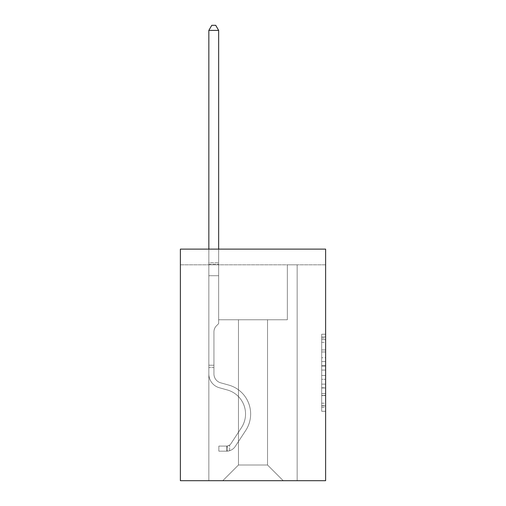 <?xml version="1.0" encoding="UTF-8"?>
<svg xmlns="http://www.w3.org/2000/svg" width="506" height="506" viewBox="0 0 506 506"><rect width="100%" height="100%" fill="white"/><g stroke="black" fill="none" stroke-linecap="round" stroke-linejoin="round"><path stroke-width="0.38" stroke-dasharray="2.53 1.9" d="M321.69 357.729L321.69 370.063L325.617 370.063L325.617 407.431L325.617 338.084L325.617 370.063L321.69 370.063L321.69 336.926L321.69 411.283L321.69 334.232L321.69 405.894L325.617 405.894L321.69 405.894L325.617 405.894L321.69 405.894L321.69 393.56L321.69 411.283L325.617 411.283L325.617 334.232L325.617 405.698L325.617 375.452L321.69 375.452L325.617 375.452L325.617 393.56L325.617 339.621L321.69 339.621L325.617 339.621L325.617 411.283L325.617 338.084L325.617 411.283L321.69 411.283L321.69 334.232L325.617 334.232L325.617 338.084L325.617 334.232L325.617 338.084L325.617 334.232L325.617 336.926L325.617 334.232L321.69 334.232L321.69 339.621L325.617 339.621L321.69 339.621L321.69 357.729L325.617 357.729M325.617 365.44L325.617 361.581L325.617 365.44L321.69 365.44L321.69 349.931L321.69 395.584L321.69 384.124L325.617 384.124L321.69 384.124L321.69 411.283L325.617 411.283L321.69 411.283L325.617 411.283L321.69 411.283L321.69 334.232L325.617 334.232L321.69 334.232L325.617 334.232L321.69 334.232L321.69 365.44L325.617 365.44M325.617 264.815L325.617 480.7L180.383 480.7L180.383 249.116L325.617 249.116L180.383 249.116L180.383 264.815L325.617 264.815L325.617 249.116L180.383 249.116L180.383 264.815L325.617 264.815M283.221 480.7L297.161 480.7L297.161 264.815L287.345 264.815L287.345 319.767L267.522 319.767L267.522 465.001L283.221 480.7L297.161 480.7L297.161 264.815L287.345 264.815L287.345 319.767L267.522 319.767L267.522 465.001L238.478 465.001L238.478 319.767L238.478 465.001L238.478 319.767L238.478 465.001L238.478 319.767L267.522 319.767L267.522 465.001L283.221 480.7L297.161 480.7L297.161 264.815L287.345 264.815L287.345 319.767L267.522 319.767L267.522 465.001L283.221 480.7L297.161 480.7L297.161 264.815L287.345 264.815L287.345 319.767L267.522 319.767L267.522 465.001L283.221 480.7L297.161 480.7L297.161 264.815L287.345 264.815L287.345 319.767L267.522 319.767L267.522 465.001L283.221 480.7L297.161 480.7L297.161 264.815L287.345 264.815L287.345 319.767L267.522 319.767L267.522 465.001L283.221 480.7L297.161 480.7L297.161 264.815L287.345 264.815L287.345 319.767L267.522 319.767L267.522 465.001L283.221 480.7L297.161 480.7L297.161 264.815L287.345 264.815L287.345 319.767L267.522 319.767L267.522 465.001L283.221 480.7L297.161 480.7L297.161 264.815L287.345 264.815L287.345 319.767L267.522 319.767L267.522 465.001L283.221 480.7L297.161 480.7L297.161 264.815L287.345 264.815L287.345 319.767L267.522 319.767L267.522 465.001L283.221 480.7L297.161 480.7L297.161 264.815L287.345 264.815L287.345 319.767L267.522 319.767L267.522 465.001L283.221 480.7L297.161 480.7L297.161 264.815L287.345 264.815L287.345 319.767L267.522 319.767L267.522 465.001L283.221 480.7L297.161 480.7L297.161 264.815L287.345 264.815L287.345 319.767L267.522 319.767L267.522 465.001L283.221 480.7L297.161 480.7L297.161 264.815L287.345 264.815L287.345 319.767L267.522 319.767L267.522 465.001L283.221 480.7L297.161 480.7L297.161 264.815L287.345 264.815L287.345 319.767L267.522 319.767L267.522 465.001L283.221 480.7L297.161 480.7L297.161 264.815L287.345 264.815L287.345 319.767L267.522 319.767L267.522 465.001L283.221 480.7L297.161 480.7L297.161 264.815L287.345 264.815L287.345 319.767L267.522 319.767L267.522 465.001L283.221 480.7L297.161 480.7L297.161 264.815L287.345 264.815L287.345 319.767L267.522 319.767L267.522 465.001L283.221 480.7L297.161 480.7L297.161 264.815L287.345 264.815L287.345 319.767L267.522 319.767L267.522 465.001L283.221 480.7L297.161 480.7L297.161 264.815L287.345 264.815L287.345 319.767L267.522 319.767L267.522 465.001L283.221 480.7L297.161 480.7L297.161 264.815L287.345 264.815L287.345 319.767L267.522 319.767L267.522 465.001L283.221 480.7L297.161 480.7L297.161 264.815L287.345 264.815L287.345 319.767L267.522 319.767L267.522 465.001L283.221 480.7L297.161 480.7L297.161 264.815L287.345 264.815L287.345 319.767L267.522 319.767L267.522 465.001L283.221 480.7L297.161 480.7L297.161 264.815L287.345 264.815L287.345 319.767L267.522 319.767L267.522 465.001L283.221 480.7L297.161 480.7L297.161 264.815L287.345 264.815L287.345 319.767L267.522 319.767L267.522 465.001L283.221 480.7L297.161 480.7L297.161 264.815L287.345 264.815L287.345 319.767L267.522 319.767L267.522 465.001L283.221 480.7L297.161 480.7L297.161 264.815L287.345 264.815L287.345 319.767L267.522 319.767L267.522 465.001L283.221 480.7L297.161 480.7L297.161 264.815L287.345 264.815L287.345 319.767L267.522 319.767L267.522 465.001L283.221 480.7L297.161 480.7L297.161 264.815L287.345 264.815L287.345 319.767L267.522 319.767L267.522 465.001L283.221 480.7L297.161 480.7L297.161 264.815L287.345 264.815L287.345 319.767L267.522 319.767L267.522 465.001L283.221 480.7L297.161 480.7L297.161 264.815L287.345 264.815L287.345 319.767L267.522 319.767L267.522 465.001L283.221 480.7L297.161 480.7L297.161 264.815L287.345 264.815L287.345 319.767L267.522 319.767L267.522 465.001L283.221 480.7L297.161 480.7L297.161 264.815L287.345 264.815L287.345 319.767L267.522 319.767L267.522 465.001L283.221 480.7L297.161 480.7L297.161 264.815L287.345 264.815L287.345 319.767L267.522 319.767L267.522 465.001L283.221 480.7L297.161 480.7L297.161 264.815L287.345 264.815L287.345 319.767L267.522 319.767L267.522 465.001L283.221 480.7L297.161 480.7L297.161 264.815L287.345 264.815L287.345 319.767L267.522 319.767L267.522 465.001L283.221 480.7L297.161 480.7L297.161 264.815L287.345 264.815L287.345 319.767L267.522 319.767L267.522 465.001L283.221 480.7L297.161 480.7L297.161 264.815L287.345 264.815L287.345 319.767L267.522 319.767L267.522 465.001L283.221 480.7L297.161 480.7L297.161 264.815L287.345 264.815L287.345 319.767L267.522 319.767L267.522 465.001L283.221 480.7L222.779 480.7L297.161 480.7L297.161 264.815L287.345 264.815L287.345 319.767L267.522 319.767L267.522 465.001L283.221 480.7L267.522 465.001L267.522 319.767L218.655 319.767L218.655 264.815L208.839 264.815L208.839 480.7L222.779 480.7L238.478 465.001L238.478 319.767L218.655 319.767L218.655 264.815L208.839 264.815L208.839 480.7L222.779 480.7L238.478 465.001L238.478 319.767L218.655 319.767L218.655 264.815L208.839 264.815L208.839 480.7L222.779 480.7L238.478 465.001L238.478 319.767L218.655 319.767L218.655 264.815L208.839 264.815L208.839 480.7L222.779 480.7L238.478 465.001L238.478 319.767L218.655 319.767L218.655 264.815L208.839 264.815L208.839 480.7L222.779 480.7L238.478 465.001L238.478 319.767L218.655 319.767L218.655 264.815L208.839 264.815L208.839 480.7L222.779 480.7L238.478 465.001L238.478 319.767L218.655 319.767L218.655 264.815L208.839 264.815L208.839 480.7L222.779 480.7L238.478 465.001L238.478 319.767L218.655 319.767L218.655 264.815L208.839 264.815L208.839 480.7L222.779 480.7L238.478 465.001L238.478 319.767L218.655 319.767L218.655 264.815L208.839 264.815L208.839 480.7L222.779 480.7L238.478 465.001L238.478 319.767L218.655 319.767L218.655 264.815L208.839 264.815L208.839 480.7L222.779 480.7L238.478 465.001L238.478 319.767L218.655 319.767L218.655 264.815L208.839 264.815L208.839 480.7L222.779 480.7L238.478 465.001L238.478 319.767L218.655 319.767L218.655 264.815L208.839 264.815L208.839 480.7L222.779 480.7L238.478 465.001L238.478 319.767L218.655 319.767L218.655 264.815L208.839 264.815L208.839 480.7L222.779 480.7L238.478 465.001L238.478 319.767L218.655 319.767L218.655 264.815L208.839 264.815L208.839 480.7L222.779 480.7L238.478 465.001L238.478 319.767L218.655 319.767L218.655 264.815L208.839 264.815L208.839 480.7L222.779 480.7L238.478 465.001L238.478 319.767L218.655 319.767L218.655 264.815L208.839 264.815L208.839 480.7L222.779 480.7L238.478 465.001L238.478 319.767L218.655 319.767L218.655 264.815L208.839 264.815L208.839 480.7L222.779 480.7L238.478 465.001L238.478 319.767L218.655 319.767L218.655 264.815L208.839 264.815L208.839 480.7L222.779 480.7L238.478 465.001L238.478 319.767L218.655 319.767L218.655 264.815L208.839 264.815L208.839 480.7L222.779 480.7L238.478 465.001L238.478 319.767L218.655 319.767L218.655 264.815L208.839 264.815L208.839 480.7L222.779 480.7L238.478 465.001L238.478 319.767L218.655 319.767L218.655 264.815L208.839 264.815L208.839 480.7L222.779 480.7L238.478 465.001L238.478 319.767L218.655 319.767L218.655 264.815L208.839 264.815L208.839 480.7L222.779 480.7L238.478 465.001L238.478 319.767L218.655 319.767L218.655 264.815L208.839 264.815L208.839 480.7L222.779 480.7L238.478 465.001L238.478 319.767L218.655 319.767L218.655 264.815L208.839 264.815L208.839 480.7L222.779 480.7L238.478 465.001L238.478 319.767L218.655 319.767L218.655 264.815L208.839 264.815L208.839 480.7L222.779 480.7L238.478 465.001L238.478 319.767L218.655 319.767L218.655 264.815L208.839 264.815L208.839 480.7L222.779 480.7L238.478 465.001L238.478 319.767L218.655 319.767L218.655 264.815L208.839 264.815L208.839 480.7L222.779 480.7L238.478 465.001L238.478 319.767L218.655 319.767L218.655 264.815L208.839 264.815L208.839 480.7L222.779 480.7L238.478 465.001L238.478 319.767L218.655 319.767L218.655 264.815L208.839 264.815L208.839 480.7L222.779 480.7L238.478 465.001L238.478 319.767L218.655 319.767L218.655 264.815L208.839 264.815L208.839 480.7L222.779 480.7L238.478 465.001L238.478 319.767L218.655 319.767L218.655 264.815L208.839 264.815L208.839 480.7L222.779 480.7L238.478 465.001L238.478 319.767L218.655 319.767L218.655 264.815L208.839 264.815L208.839 480.7L222.779 480.7L238.478 465.001L238.478 319.767L218.655 319.767L218.655 264.815L208.839 264.815L208.839 480.7L222.779 480.7L238.478 465.001L238.478 319.767L218.655 319.767L218.655 264.815L208.839 264.815L208.839 480.7L222.779 480.7L238.478 465.001L238.478 319.767L218.655 319.767L218.655 264.815L208.839 264.815L208.839 480.7L222.779 480.7L238.478 465.001L238.478 319.767L218.655 319.767L218.655 264.815L208.839 264.815L208.839 480.7L222.779 480.7L238.478 465.001L238.478 319.767L218.655 319.767L218.655 264.815L208.839 264.815L208.839 480.7L222.779 480.7L238.478 465.001L267.522 465.001L283.221 480.7M208.839 480.7L222.779 480.7L238.478 465.001L238.478 319.767L218.655 319.767L218.655 264.815L208.839 264.815L208.839 480.7L222.779 480.7L238.478 465.001L222.779 480.7L238.478 465.001L222.779 480.7L208.839 480.7L208.839 264.815L208.839 480.7M218.655 264.815L208.839 264.815L218.655 264.815L218.655 319.767L218.655 264.815M238.478 319.767L218.655 319.767L238.478 319.767M321.69 370.063L325.617 370.063L321.69 370.063M321.69 336.926L321.69 334.232L321.69 336.926L325.617 336.926L321.69 336.926M321.69 395.395L321.69 379.31L321.69 395.395L325.617 395.395L321.69 395.395M321.69 379.31L321.69 375.452L325.617 375.452L321.69 375.452L321.69 379.31L325.617 379.31L321.69 379.31M321.69 349.931L321.69 339.621L321.69 349.931L325.617 349.931L321.69 349.931M321.69 334.232L325.617 334.232L321.69 334.232L321.69 338.084L321.69 334.232L325.617 334.232M321.69 411.283L325.617 411.283L321.69 411.283L321.69 407.431L321.69 411.283M208.839 367.577L208.839 30.404L208.839 275.726L208.839 30.404L218.655 30.404L218.655 262.772L218.655 30.404L208.839 30.404L211.786 25.3L215.708 25.3L211.786 25.3L208.839 30.404L208.839 275.726L208.839 30.404L218.655 30.404L215.708 25.3L218.655 30.404L218.655 275.726L208.839 275.726L208.839 30.404L211.786 25.3L215.708 25.3L211.786 25.3L208.839 30.404L208.839 275.726L208.839 30.404L218.655 30.404L208.839 30.404L211.786 25.3L215.708 25.3L218.655 30.404L215.708 25.3L211.786 25.3L208.839 30.404L208.839 275.726L208.839 30.404L218.655 30.404L218.655 262.772L218.655 30.404L208.839 30.404L211.786 25.3L215.708 25.3L218.655 30.404L215.708 25.3L211.786 25.3L208.839 30.404L208.839 275.726L208.839 30.404L218.655 30.404L218.655 264.24L218.655 30.404L208.839 30.404L211.786 25.3L215.708 25.3L218.655 30.404L215.708 25.3L211.786 25.3L208.839 30.404L208.839 275.726L208.839 30.404L218.655 30.404L218.655 323.612L216.441 325.826A8.526 8.526 0 0 0 213.943 331.86A8.526 8.526 0 0 1 216.441 325.826L218.655 323.612L218.655 275.726L208.839 275.726L208.839 30.404L211.786 25.3L215.708 25.3L218.655 30.404L208.839 30.404L208.839 275.726L208.839 30.404L218.655 30.404L215.708 25.3L211.786 25.3L208.839 30.404L211.786 25.3L215.708 25.3L218.655 30.404L218.655 262.772L218.655 30.404L208.839 30.404L208.839 373.94A14.326 14.326 0 0 0 219.319 387.741A14.326 14.326 0 0 1 208.839 373.94L208.839 275.726L218.655 275.726L218.655 262.772L218.655 323.612L216.441 325.826A8.526 8.526 0 0 0 213.943 331.86A8.526 8.526 0 0 1 216.441 325.826L218.655 323.612L218.655 275.726L208.839 275.726L208.839 373.94A14.326 14.326 0 0 0 219.319 387.741A14.326 14.326 0 0 1 208.839 373.94L208.839 275.726L218.655 275.726L218.655 30.404L215.708 25.3L211.786 25.3L208.839 30.404L218.655 30.404L218.655 323.612L216.441 325.826A8.526 8.526 0 0 0 213.943 331.86A8.526 8.526 0 0 1 216.441 325.826L218.655 323.612L218.655 275.726L208.839 275.726L208.839 373.94A14.326 14.326 0 0 0 219.319 387.741A14.326 14.326 0 0 1 208.839 373.94L208.839 275.726L218.655 275.726L218.655 30.404L208.839 30.404L211.786 25.3L215.708 25.3L218.655 30.404L215.708 25.3L211.786 25.3L208.839 30.404L208.839 262.772L208.839 30.404L218.655 30.404L218.655 323.612L216.441 325.826A8.526 8.526 0 0 0 213.943 331.86A8.526 8.526 0 0 1 216.441 325.826L218.655 323.612L218.655 275.726L208.839 275.726L208.839 373.94A14.326 14.326 0 0 0 219.319 387.741L227.308 389.968L219.319 387.741A14.326 14.326 0 0 1 208.839 373.94L208.839 275.726L218.655 275.726L218.655 30.404L208.839 30.404L211.786 25.3L215.708 25.3L218.655 30.404L215.708 25.3L211.786 25.3L208.839 30.404L208.839 264.24L208.839 30.404L218.655 30.404L218.655 323.612L216.441 325.826A8.526 8.526 0 0 0 213.943 331.86A8.526 8.526 0 0 1 216.441 325.826L218.655 323.612L218.655 275.726L208.839 275.726L208.839 373.94A14.326 14.326 0 0 0 219.319 387.741A14.326 14.326 0 0 1 208.839 373.94L208.839 275.726L218.655 275.726L218.655 30.404L208.839 30.404L211.786 25.3L215.708 25.3L218.655 30.404L215.708 25.3L211.786 25.3L208.839 30.404L208.839 275.726L218.655 275.726L218.655 323.612L216.441 325.826A8.526 8.526 0 0 0 213.943 331.86A8.526 8.526 0 0 1 216.441 325.826L218.655 323.612L218.655 264.24L218.655 275.726L208.839 275.726L208.839 373.94A14.326 14.326 0 0 0 219.319 387.741A14.326 14.326 0 0 1 208.839 373.94L208.839 275.726L218.655 275.726L218.655 323.612L216.441 325.826A8.526 8.526 0 0 0 213.943 331.86A8.526 8.526 0 0 1 216.441 325.826L218.655 323.612L218.655 262.772L218.655 275.726L208.839 275.726L208.839 373.94A14.326 14.326 0 0 0 219.319 387.741L227.308 389.968L219.319 387.741A14.326 14.326 0 0 1 208.839 373.94L208.839 275.726L218.655 275.726L218.655 323.612L216.441 325.826A8.526 8.526 0 0 0 213.943 331.86A8.526 8.526 0 0 1 216.441 325.826L218.655 323.612L218.655 30.404L218.655 275.726L208.839 275.726L208.839 373.94A14.326 14.326 0 0 0 219.319 387.741A14.326 14.326 0 0 1 208.839 373.94L208.839 275.726L218.655 275.726L218.655 323.612L216.441 325.826A8.526 8.526 0 0 0 213.943 331.86A8.526 8.526 0 0 1 216.441 325.826L218.655 323.612L218.655 30.404L208.839 30.404L218.655 30.404L215.708 25.3L218.655 30.404L218.655 275.726L208.839 275.726L208.839 373.94A14.326 14.326 0 0 0 219.319 387.741A14.326 14.326 0 0 1 208.839 373.94L208.839 275.726L218.655 275.726L218.655 323.612L216.441 325.826A8.526 8.526 0 0 0 213.943 331.86A8.526 8.526 0 0 1 216.441 325.826L218.655 323.612L218.655 30.404L208.839 30.404L211.786 25.3L215.708 25.3L211.786 25.3L208.839 30.404L208.839 262.772L208.839 30.404L218.655 30.404L215.708 25.3L218.655 30.404L218.655 275.726L208.839 275.726L208.839 373.94A14.326 14.326 0 0 0 219.319 387.741L227.308 389.968A24.927 24.927 0 0 1 241.457 427.652A24.927 24.927 0 0 0 227.308 389.968L219.319 387.741A14.326 14.326 0 0 1 208.839 373.94L208.839 275.726L218.655 275.726L218.655 323.612L216.441 325.826A8.526 8.526 0 0 0 213.943 331.86A8.526 8.526 0 0 1 216.441 325.826L218.655 323.612L218.655 30.404L208.839 30.404L211.786 25.3L215.708 25.3L211.786 25.3L208.839 30.404L208.839 264.24L208.839 30.404L218.655 30.404L215.708 25.3L218.655 30.404L218.655 275.726L208.839 275.726L208.839 373.94A14.326 14.326 0 0 0 219.319 387.741A14.326 14.326 0 0 1 208.839 373.94L208.839 275.726L218.655 275.726L218.655 323.612L216.441 325.826A8.526 8.526 0 0 0 213.943 331.86A8.526 8.526 0 0 1 216.441 325.826L218.655 323.612L218.655 30.404L208.839 30.404L211.786 25.3L215.708 25.3L211.786 25.3L208.839 30.404L208.839 373.94A14.326 14.326 0 0 0 219.319 387.741A14.326 14.326 0 0 1 208.839 373.94L208.839 275.726L218.655 275.726L218.655 323.612L216.441 325.826A8.526 8.526 0 0 0 213.943 331.86A8.526 8.526 0 0 1 216.441 325.826L218.655 323.612L218.655 275.726L208.839 275.726L208.839 373.94A14.326 14.326 0 0 0 219.319 387.741L227.308 389.968L219.319 387.741A14.326 14.326 0 0 1 208.839 373.94L208.839 275.726L218.655 275.726L218.655 264.24L218.655 323.612L216.441 325.826A8.526 8.526 0 0 0 213.943 331.86A8.526 8.526 0 0 1 216.441 325.826L218.655 323.612L218.655 275.726L208.839 275.726L208.839 373.94A14.326 14.326 0 0 0 219.319 387.741A14.326 14.326 0 0 1 208.839 373.94L208.839 275.726L218.655 275.726L218.655 262.772L218.655 323.612L216.441 325.826A8.526 8.526 0 0 0 213.943 331.86A8.526 8.526 0 0 1 216.441 325.826L218.655 323.612L218.655 275.726L208.839 275.726L208.839 373.94A14.326 14.326 0 0 0 219.319 387.741A14.326 14.326 0 0 1 208.839 373.94L208.839 275.726L218.655 275.726L218.655 30.404L215.708 25.3L218.655 30.404L218.655 323.612L216.441 325.826A8.526 8.526 0 0 0 213.943 331.86A8.526 8.526 0 0 1 216.441 325.826L218.655 323.612L218.655 275.726L208.839 275.726L208.839 373.94L208.839 367.577L213.943 367.577L213.943 365.218L208.839 365.218L213.943 365.218L213.943 373.94L213.943 331.86L213.943 373.94A9.222 9.222 0 0 0 220.692 382.827A9.222 9.222 0 0 1 213.943 373.94L213.943 331.86L213.943 373.94L213.943 365.218L208.839 365.218L213.943 365.218L213.943 373.94A9.222 9.222 0 0 0 220.692 382.827A9.222 9.222 0 0 1 213.943 373.94L213.943 331.86L213.943 373.94A9.222 9.222 0 0 0 220.692 382.827A9.222 9.222 0 0 1 213.943 373.94L213.943 331.86L213.943 373.94L213.943 365.218L208.839 365.218L213.943 365.218L213.943 373.94A9.222 9.222 0 0 0 220.692 382.827L228.68 385.053L220.692 382.827A9.222 9.222 0 0 1 213.943 373.94L213.943 331.86L213.943 373.94A9.222 9.222 0 0 0 220.692 382.827A9.222 9.222 0 0 1 213.943 373.94L213.943 331.86L213.943 373.94L213.943 365.218L208.839 365.218L213.943 365.218L213.943 373.94A9.222 9.222 0 0 0 220.692 382.827A9.222 9.222 0 0 1 213.943 373.94L213.943 331.86L213.943 373.94A9.222 9.222 0 0 0 220.692 382.827L228.68 385.053L220.692 382.827A9.222 9.222 0 0 1 213.943 373.94L213.943 331.86L213.943 373.94L213.943 365.218L208.839 365.218L213.943 365.218L213.943 373.94A9.222 9.222 0 0 0 220.692 382.827A9.222 9.222 0 0 1 213.943 373.94L213.943 331.86L213.943 373.94A9.222 9.222 0 0 0 220.692 382.827A9.222 9.222 0 0 1 213.943 373.94L213.943 331.86L213.943 373.94L213.943 365.218L208.839 365.218L213.943 365.218L213.943 373.94A9.222 9.222 0 0 0 220.692 382.827L228.68 385.053L220.692 382.827A9.222 9.222 0 0 1 213.943 373.94L213.943 331.86L213.943 373.94A9.222 9.222 0 0 0 220.692 382.827A9.222 9.222 0 0 1 213.943 373.94L213.943 331.86L213.943 373.94L213.943 365.218L208.839 365.218L213.943 365.218L213.943 373.94A9.222 9.222 0 0 0 220.692 382.827A9.222 9.222 0 0 1 213.943 373.94L213.943 331.86L213.943 373.94A9.222 9.222 0 0 0 220.692 382.827L228.68 385.053A30.025 30.025 0 0 1 245.726 430.448A30.025 30.025 0 0 0 228.68 385.053L220.692 382.827A9.222 9.222 0 0 1 213.943 373.94L213.943 331.86L213.943 373.94L213.943 365.218L208.839 365.218L213.943 365.218L213.943 373.94A9.222 9.222 0 0 0 220.692 382.827A9.222 9.222 0 0 1 213.943 373.94L213.943 331.86L213.943 373.94A9.222 9.222 0 0 0 220.692 382.827A9.222 9.222 0 0 1 213.943 373.94L213.943 331.86L213.943 373.94L213.943 367.577L208.839 367.577M226.701 451.181A10.405 10.405 0 0 0 235.201 446.488L245.726 430.448A30.025 30.025 0 0 0 228.68 385.053L220.692 382.827A9.222 9.222 0 0 1 213.943 373.94A9.222 9.222 0 0 0 220.692 382.827A9.222 9.222 0 0 1 213.943 373.94A9.222 9.222 0 0 0 220.692 382.827L228.68 385.053A30.025 30.025 0 0 1 245.726 430.448A30.025 30.025 0 0 0 228.68 385.053L220.692 382.827A9.222 9.222 0 0 1 213.943 373.94A9.222 9.222 0 0 0 220.692 382.827A9.222 9.222 0 0 1 213.943 373.94A9.222 9.222 0 0 0 220.692 382.827L228.68 385.053L220.692 382.827A9.222 9.222 0 0 1 213.943 373.94A9.222 9.222 0 0 0 220.692 382.827L228.68 385.053L220.692 382.827A9.222 9.222 0 0 1 213.943 373.94A9.222 9.222 0 0 0 220.692 382.827A9.222 9.222 0 0 1 213.943 373.94A9.222 9.222 0 0 0 220.692 382.827L228.68 385.053A30.025 30.025 0 0 1 245.726 430.448L235.201 446.488L245.726 430.448A30.025 30.025 0 0 0 228.68 385.053L220.692 382.827A9.222 9.222 0 0 1 213.943 373.94A9.222 9.222 0 0 0 220.692 382.827L228.68 385.053L220.692 382.827A9.222 9.222 0 0 1 213.943 373.94A9.222 9.222 0 0 0 220.692 382.827A9.222 9.222 0 0 1 213.943 373.94A9.222 9.222 0 0 0 220.692 382.827L228.68 385.053L220.692 382.827A9.222 9.222 0 0 1 213.943 373.94A9.222 9.222 0 0 0 220.692 382.827L228.68 385.053A30.025 30.025 0 0 1 245.726 430.448A30.025 30.025 0 0 0 228.68 385.053L220.692 382.827A9.222 9.222 0 0 1 213.943 373.94A9.222 9.222 0 0 0 220.692 382.827A9.222 9.222 0 0 1 213.943 373.94A9.222 9.222 0 0 0 220.692 382.827L228.68 385.053L220.692 382.827A9.222 9.222 0 0 1 213.943 373.94A9.222 9.222 0 0 0 220.692 382.827L228.68 385.053L220.692 382.827A9.222 9.222 0 0 1 213.943 373.94A9.222 9.222 0 0 0 220.692 382.827A9.222 9.222 0 0 1 213.943 373.94A9.222 9.222 0 0 0 220.692 382.827L228.68 385.053A30.025 30.025 0 0 1 245.726 430.448A30.025 30.025 0 0 0 228.68 385.053L220.692 382.827A9.222 9.222 0 0 1 213.943 373.94A9.222 9.222 0 0 0 220.692 382.827L228.68 385.053A30.025 30.025 0 0 1 245.726 430.448L235.201 446.488L245.726 430.448A30.025 30.025 0 0 0 228.68 385.053L220.692 382.827L228.68 385.053A30.025 30.025 0 0 1 245.726 430.448A30.025 30.025 0 0 0 228.68 385.053L220.692 382.827L228.68 385.053A30.025 30.025 0 0 1 245.726 430.448A30.025 30.025 0 0 0 228.68 385.053L220.692 382.827L228.68 385.053A30.025 30.025 0 0 1 245.726 430.448L235.201 446.488A10.405 10.405 0 0 1 229.648 450.694A10.405 10.405 0 0 0 235.201 446.488L245.726 430.448A30.025 30.025 0 0 0 228.68 385.053L220.692 382.827L228.68 385.053A30.025 30.025 0 0 1 245.726 430.448A30.025 30.025 0 0 0 228.68 385.053L220.692 382.827L228.68 385.053A30.025 30.025 0 0 1 245.726 430.448A30.025 30.025 0 0 0 228.68 385.053L220.692 382.827L228.68 385.053A30.025 30.025 0 0 1 245.726 430.448L235.201 446.488L245.726 430.448A30.025 30.025 0 0 0 228.68 385.053L220.692 382.827L228.68 385.053A30.025 30.025 0 0 1 245.726 430.448A30.025 30.025 0 0 0 228.68 385.053L220.692 382.827L228.68 385.053A30.025 30.025 0 0 1 245.726 430.448A30.025 30.025 0 0 0 228.68 385.053L220.692 382.827L228.68 385.053A30.025 30.025 0 0 1 245.726 430.448L235.201 446.488L245.726 430.448A30.025 30.025 0 0 0 228.68 385.053L220.692 382.827L228.68 385.053A30.025 30.025 0 0 1 245.726 430.448A30.025 30.025 0 0 0 228.68 385.053A30.025 30.025 0 0 1 245.726 430.448L235.201 446.488A10.405 10.405 0 0 1 229.648 450.694C226.618 451.339 226.618 451.339 229.648 450.694C226.618 451.339 226.618 451.339 229.648 450.694A10.405 10.405 0 0 0 235.201 446.488L245.726 430.448A30.025 30.025 0 0 0 228.68 385.053A30.025 30.025 0 0 1 245.726 430.448A30.025 30.025 0 0 0 228.68 385.053A30.025 30.025 0 0 1 245.726 430.448L235.201 446.488L245.726 430.448A30.025 30.025 0 0 0 228.68 385.053A30.025 30.025 0 0 1 245.726 430.448L235.201 446.488L245.726 430.448A30.025 30.025 0 0 0 228.68 385.053A30.025 30.025 0 0 1 245.726 430.448A30.025 30.025 0 0 0 228.68 385.053A30.025 30.025 0 0 1 245.726 430.448L235.201 446.488A10.405 10.405 0 0 1 229.648 450.694C226.618 451.339 226.618 451.339 229.648 450.694C226.618 451.339 226.618 451.339 229.648 450.694A10.405 10.405 0 0 0 235.201 446.488L245.726 430.448A30.025 30.025 0 0 0 228.68 385.053A30.025 30.025 0 0 1 245.726 430.448L235.201 446.488L245.726 430.448A30.025 30.025 0 0 0 228.68 385.053A30.025 30.025 0 0 1 245.726 430.448A30.025 30.025 0 0 0 228.68 385.053A30.025 30.025 0 0 1 245.726 430.448L235.201 446.488L245.726 430.448A30.025 30.025 0 0 0 228.68 385.053A30.025 30.025 0 0 1 245.726 430.448L235.201 446.488A10.405 10.405 0 0 1 229.648 450.694C226.618 451.339 226.618 451.339 229.648 450.694C226.618 451.339 226.618 451.339 229.648 450.694A10.405 10.405 0 0 0 235.201 446.488L245.726 430.448A30.025 30.025 0 0 0 228.68 385.053A30.025 30.025 0 0 1 245.726 430.448A30.025 30.025 0 0 0 228.68 385.053A30.025 30.025 0 0 1 245.726 430.448L235.201 446.488L245.726 430.448A30.025 30.025 0 0 0 228.68 385.053A30.025 30.025 0 0 1 245.726 430.448L235.201 446.488L245.726 430.448A30.025 30.025 0 0 0 228.68 385.053A30.025 30.025 0 0 1 245.726 430.448A30.025 30.025 0 0 0 228.68 385.053A30.025 30.025 0 0 1 245.726 430.448L235.201 446.488A10.405 10.405 0 0 1 229.648 450.694C226.618 451.339 226.618 451.339 229.648 450.694C226.618 451.339 226.618 451.339 229.648 450.694A10.405 10.405 0 0 0 235.201 446.488L245.726 430.448A30.025 30.025 0 0 0 228.68 385.053A30.025 30.025 0 0 1 245.726 430.448L235.201 446.488A10.405 10.405 0 0 1 229.648 450.694C226.618 451.339 226.618 451.339 229.648 450.694C226.618 451.339 226.618 451.339 229.648 450.694A10.405 10.405 0 0 0 235.201 446.488L245.726 430.448L235.201 446.488A10.405 10.405 0 0 1 229.648 450.694C226.618 451.339 226.618 451.339 229.648 450.694C226.618 451.339 226.618 451.339 229.648 450.694A10.405 10.405 0 0 0 235.201 446.488L245.726 430.448L235.201 446.488A10.405 10.405 0 0 1 229.648 450.694C226.618 451.339 226.618 451.339 229.648 450.694C226.618 451.339 226.618 451.339 229.648 450.694A10.405 10.405 0 0 0 235.201 446.488L245.726 430.448L235.201 446.488A10.405 10.405 0 0 1 229.648 450.694C226.618 451.339 226.618 451.339 229.648 450.694C226.618 451.339 226.618 451.339 229.648 450.694A10.405 10.405 0 0 0 235.201 446.488L245.726 430.448L235.201 446.488A10.405 10.405 0 0 1 229.648 450.694C226.618 451.339 226.618 451.339 229.648 450.694C226.618 451.339 226.618 451.339 229.648 450.694A10.405 10.405 0 0 0 235.201 446.488L245.726 430.448L235.201 446.488A10.405 10.405 0 0 1 229.648 450.694C226.618 451.339 226.618 451.339 229.648 450.694C226.618 451.339 226.618 451.339 229.648 450.694A10.405 10.405 0 0 0 235.201 446.488L245.726 430.448L235.201 446.488A10.405 10.405 0 0 1 229.648 450.694C226.618 451.339 226.618 451.339 229.648 450.694C226.618 451.339 226.618 451.339 229.648 450.694A10.405 10.405 0 0 0 235.201 446.488L245.726 430.448L235.201 446.488A10.405 10.405 0 0 1 229.648 450.694C226.618 451.339 226.618 451.339 229.648 450.694C226.618 451.339 226.618 451.339 229.648 450.694A10.405 10.405 0 0 0 235.201 446.488L245.726 430.448L235.201 446.488A10.405 10.405 0 0 1 229.648 450.694C226.618 451.339 226.618 451.339 229.648 450.694C226.618 451.339 226.618 451.339 229.648 450.694A10.405 10.405 0 0 0 235.201 446.488L245.726 430.448L235.201 446.488A10.405 10.405 0 0 1 229.648 450.694C226.618 451.339 226.618 451.339 229.648 450.694C226.618 451.339 226.618 451.339 229.648 450.694A10.405 10.405 0 0 0 235.201 446.488L245.726 430.448L235.201 446.488A10.405 10.405 0 0 1 229.648 450.694C226.618 451.339 226.618 451.339 229.648 450.694C226.618 451.339 226.618 451.339 229.648 450.694A10.405 10.405 0 0 0 235.201 446.488A10.405 10.405 0 0 1 226.701 451.181L226.701 446.077A5.3 5.3 0 0 0 230.938 443.686L241.457 427.652A24.927 24.927 0 0 0 227.308 389.968L219.319 387.741L227.308 389.968A24.927 24.927 0 0 1 241.457 427.652A24.927 24.927 0 0 0 227.308 389.968L219.319 387.741A14.326 14.326 0 0 1 208.839 373.94A14.326 14.326 0 0 0 219.319 387.741A14.326 14.326 0 0 1 208.839 373.94A14.326 14.326 0 0 0 219.319 387.741L227.308 389.968L219.319 387.741A14.326 14.326 0 0 1 208.839 373.94A14.326 14.326 0 0 0 219.319 387.741A14.326 14.326 0 0 1 208.839 373.94A14.326 14.326 0 0 0 219.319 387.741L227.308 389.968L219.319 387.741A14.326 14.326 0 0 1 208.839 373.94A14.326 14.326 0 0 0 219.319 387.741L227.308 389.968A24.927 24.927 0 0 1 241.457 427.652L230.938 443.686L241.457 427.652A24.927 24.927 0 0 0 227.308 389.968L219.319 387.741A14.326 14.326 0 0 1 208.839 373.94A14.326 14.326 0 0 0 219.319 387.741A14.326 14.326 0 0 1 208.839 373.94A14.326 14.326 0 0 0 219.319 387.741L227.308 389.968L219.319 387.741A14.326 14.326 0 0 1 208.839 373.94A14.326 14.326 0 0 0 219.319 387.741L227.308 389.968L219.319 387.741A14.326 14.326 0 0 1 208.839 373.94A14.326 14.326 0 0 0 219.319 387.741A14.326 14.326 0 0 1 208.839 373.94A14.326 14.326 0 0 0 219.319 387.741L227.308 389.968A24.927 24.927 0 0 1 241.457 427.652A24.927 24.927 0 0 0 227.308 389.968L219.319 387.741A14.326 14.326 0 0 1 208.839 373.94A14.326 14.326 0 0 0 219.319 387.741L227.308 389.968L219.319 387.741A14.326 14.326 0 0 1 208.839 373.94A14.326 14.326 0 0 0 219.319 387.741A14.326 14.326 0 0 1 208.839 373.94A14.326 14.326 0 0 0 219.319 387.741L227.308 389.968L219.319 387.741A14.326 14.326 0 0 1 208.839 373.94A14.326 14.326 0 0 0 219.319 387.741L227.308 389.968A24.927 24.927 0 0 1 241.457 427.652A24.927 24.927 0 0 0 227.308 389.968L219.319 387.741A14.326 14.326 0 0 1 208.839 373.94A14.326 14.326 0 0 0 219.319 387.741A14.326 14.326 0 0 1 208.839 373.94A14.326 14.326 0 0 0 219.319 387.741L227.308 389.968L219.319 387.741A14.326 14.326 0 0 1 208.839 373.94A14.326 14.326 0 0 0 219.319 387.741L227.308 389.968A24.927 24.927 0 0 1 241.457 427.652L230.938 443.686L241.457 427.652A24.927 24.927 0 0 0 227.308 389.968L219.319 387.741L227.308 389.968A24.927 24.927 0 0 1 241.457 427.652A24.927 24.927 0 0 0 227.308 389.968L219.319 387.741L227.308 389.968A24.927 24.927 0 0 1 241.457 427.652A24.927 24.927 0 0 0 227.308 389.968L219.319 387.741L227.308 389.968A24.927 24.927 0 0 1 241.457 427.652L230.938 443.686A5.3 5.3 0 0 1 229.648 445.052C226.669 446.418 226.669 446.418 229.648 445.052C226.669 446.418 226.669 446.418 229.648 445.052A5.3 5.3 0 0 0 230.938 443.686L241.457 427.652A24.927 24.927 0 0 0 227.308 389.968L219.319 387.741L227.308 389.968A24.927 24.927 0 0 1 241.457 427.652A24.927 24.927 0 0 0 227.308 389.968L219.319 387.741L227.308 389.968A24.927 24.927 0 0 1 241.457 427.652A24.927 24.927 0 0 0 227.308 389.968L219.319 387.741L227.308 389.968A24.927 24.927 0 0 1 241.457 427.652L230.938 443.686L241.457 427.652A24.927 24.927 0 0 0 227.308 389.968L219.319 387.741L227.308 389.968A24.927 24.927 0 0 1 241.457 427.652A24.927 24.927 0 0 0 227.308 389.968L219.319 387.741L227.308 389.968A24.927 24.927 0 0 1 241.457 427.652A24.927 24.927 0 0 0 227.308 389.968L219.319 387.741L227.308 389.968A24.927 24.927 0 0 1 241.457 427.652L230.938 443.686L241.457 427.652A24.927 24.927 0 0 0 227.308 389.968L219.319 387.741L227.308 389.968A24.927 24.927 0 0 1 241.457 427.652A24.927 24.927 0 0 0 227.308 389.968A24.927 24.927 0 0 1 241.457 427.652L230.938 443.686A5.3 5.3 0 0 1 229.648 445.052C226.669 446.418 226.669 446.418 229.648 445.052C226.669 446.418 226.669 446.418 229.648 445.052A5.3 5.3 0 0 0 230.938 443.686L241.457 427.652A24.927 24.927 0 0 0 227.308 389.968A24.927 24.927 0 0 1 241.457 427.652A24.927 24.927 0 0 0 227.308 389.968A24.927 24.927 0 0 1 241.457 427.652L230.938 443.686L241.457 427.652A24.927 24.927 0 0 0 227.308 389.968A24.927 24.927 0 0 1 241.457 427.652L230.938 443.686L241.457 427.652A24.927 24.927 0 0 0 227.308 389.968A24.927 24.927 0 0 1 241.457 427.652A24.927 24.927 0 0 0 227.308 389.968A24.927 24.927 0 0 1 241.457 427.652L230.938 443.686A5.3 5.3 0 0 1 229.648 445.052C226.669 446.418 226.669 446.418 229.648 445.052C226.669 446.418 226.669 446.418 229.648 445.052A5.3 5.3 0 0 0 230.938 443.686L241.457 427.652A24.927 24.927 0 0 0 227.308 389.968A24.927 24.927 0 0 1 241.457 427.652L230.938 443.686L241.457 427.652A24.927 24.927 0 0 0 227.308 389.968A24.927 24.927 0 0 1 241.457 427.652A24.927 24.927 0 0 0 227.308 389.968A24.927 24.927 0 0 1 241.457 427.652L230.938 443.686L241.457 427.652A24.927 24.927 0 0 0 227.308 389.968A24.927 24.927 0 0 1 241.457 427.652L230.938 443.686A5.3 5.3 0 0 1 229.648 445.052C226.669 446.418 226.669 446.418 229.648 445.052C226.669 446.418 226.669 446.418 229.648 445.052A5.3 5.3 0 0 0 230.938 443.686L241.457 427.652A24.927 24.927 0 0 0 227.308 389.968A24.927 24.927 0 0 1 241.457 427.652A24.927 24.927 0 0 0 227.308 389.968A24.927 24.927 0 0 1 241.457 427.652L230.938 443.686L241.457 427.652A24.927 24.927 0 0 0 227.308 389.968A24.927 24.927 0 0 1 241.457 427.652L230.938 443.686L241.457 427.652A24.927 24.927 0 0 0 227.308 389.968A24.927 24.927 0 0 1 241.457 427.652A24.927 24.927 0 0 0 227.308 389.968A24.927 24.927 0 0 1 241.457 427.652L230.938 443.686A5.3 5.3 0 0 1 229.648 445.052C226.669 446.418 226.669 446.418 229.648 445.052C226.669 446.418 226.669 446.418 229.648 445.052A5.3 5.3 0 0 0 230.938 443.686L241.457 427.652A24.927 24.927 0 0 0 227.308 389.968A24.927 24.927 0 0 1 241.457 427.652L230.938 443.686A5.3 5.3 0 0 1 229.648 445.052C226.669 446.418 226.669 446.418 229.648 445.052C226.669 446.418 226.669 446.418 229.648 445.052A5.3 5.3 0 0 0 230.938 443.686L241.457 427.652L230.938 443.686A5.3 5.3 0 0 1 229.648 445.052C226.669 446.418 226.669 446.418 229.648 445.052C226.669 446.418 226.669 446.418 229.648 445.052A5.3 5.3 0 0 0 230.938 443.686L241.457 427.652L230.938 443.686A5.3 5.3 0 0 1 229.648 445.052C226.669 446.418 226.669 446.418 229.648 445.052C226.669 446.418 226.669 446.418 229.648 445.052A5.3 5.3 0 0 0 230.938 443.686L241.457 427.652L230.938 443.686A5.3 5.3 0 0 1 229.648 445.052C226.669 446.418 226.669 446.418 229.648 445.052C226.669 446.418 226.669 446.418 229.648 445.052A5.3 5.3 0 0 0 230.938 443.686L241.457 427.652L230.938 443.686A5.3 5.3 0 0 1 229.648 445.052C226.669 446.418 226.669 446.418 229.648 445.052C226.669 446.418 226.669 446.418 229.648 445.052A5.3 5.3 0 0 0 230.938 443.686L241.457 427.652L230.938 443.686A5.3 5.3 0 0 1 229.648 445.052C226.669 446.418 226.669 446.418 229.648 445.052C226.669 446.418 226.669 446.418 229.648 445.052A5.3 5.3 0 0 0 230.938 443.686L241.457 427.652L230.938 443.686A5.3 5.3 0 0 1 229.648 445.052C226.669 446.418 226.669 446.418 229.648 445.052C226.669 446.418 226.669 446.418 229.648 445.052A5.3 5.3 0 0 0 230.938 443.686L241.457 427.652L230.938 443.686A5.3 5.3 0 0 1 229.648 445.052C226.669 446.418 226.669 446.418 229.648 445.052C226.669 446.418 226.669 446.418 229.648 445.052A5.3 5.3 0 0 0 230.938 443.686L241.457 427.652L230.938 443.686A5.3 5.3 0 0 1 229.648 445.052C226.669 446.418 226.669 446.418 229.648 445.052C226.669 446.418 226.669 446.418 229.648 445.052A5.3 5.3 0 0 0 230.938 443.686L241.457 427.652L230.938 443.686A5.3 5.3 0 0 1 229.648 445.052C226.669 446.418 226.669 446.418 229.648 445.052C226.669 446.418 226.669 446.418 229.648 445.052A5.3 5.3 0 0 0 230.938 443.686L241.457 427.652L230.938 443.686A5.3 5.3 0 0 1 229.648 445.052C226.669 446.418 226.669 446.418 229.648 445.052C226.669 446.418 226.669 446.418 229.648 445.052A5.3 5.3 0 0 0 230.938 443.686A5.3 5.3 0 0 1 226.701 446.077L226.701 451.181L218.851 451.181L226.701 451.181A10.405 10.405 0 0 0 235.201 446.488A10.405 10.405 0 0 1 226.701 451.181L226.701 446.077L218.851 446.077L226.701 446.077A5.3 5.3 0 0 0 230.938 443.686A5.3 5.3 0 0 1 226.701 446.077L226.701 451.181L218.851 451.181L218.851 446.077L218.851 451.181L226.701 451.181A10.405 10.405 0 0 0 235.201 446.488A10.405 10.405 0 0 1 226.701 451.181L226.701 446.077L218.851 446.077L226.701 446.077A5.3 5.3 0 0 0 230.938 443.686A5.3 5.3 0 0 1 226.701 446.077L226.701 451.181L218.851 451.181L218.851 446.077L218.851 451.181L226.701 451.181A10.405 10.405 0 0 0 235.201 446.488A10.405 10.405 0 0 1 226.701 451.181L226.701 446.077L218.851 446.077L226.701 446.077A5.3 5.3 0 0 0 230.938 443.686A5.3 5.3 0 0 1 226.701 446.077L226.701 451.181L218.851 451.181L218.851 446.077L218.851 451.181L226.701 451.181A10.405 10.405 0 0 0 235.201 446.488A10.405 10.405 0 0 1 226.701 451.181L226.701 446.077L218.851 446.077L226.701 446.077A5.3 5.3 0 0 0 230.938 443.686A5.3 5.3 0 0 1 226.701 446.077L226.701 451.181L218.851 451.181L218.851 446.077L218.851 451.181L226.701 451.181A10.405 10.405 0 0 0 235.201 446.488A10.405 10.405 0 0 1 226.701 451.181L226.701 446.077L218.851 446.077L226.701 446.077A5.3 5.3 0 0 0 230.938 443.686A5.3 5.3 0 0 1 226.701 446.077L226.701 451.181L218.851 451.181L218.851 446.077L218.851 451.181L226.701 451.181A10.405 10.405 0 0 0 235.201 446.488A10.405 10.405 0 0 1 226.701 451.181L226.701 446.077L218.851 446.077L226.701 446.077A5.3 5.3 0 0 0 230.938 443.686A5.3 5.3 0 0 1 226.701 446.077L226.701 451.181L218.851 451.181L218.851 446.077L218.851 451.181L226.701 451.181A10.405 10.405 0 0 0 235.201 446.488A10.405 10.405 0 0 1 226.701 451.181L226.701 446.077L218.851 446.077L226.701 446.077A5.3 5.3 0 0 0 230.938 443.686A5.3 5.3 0 0 1 226.701 446.077L226.701 451.181L218.851 451.181L218.851 446.077L218.851 451.181L226.701 451.181A10.405 10.405 0 0 0 235.201 446.488A10.405 10.405 0 0 1 226.701 451.181L226.701 446.077L218.851 446.077L226.701 446.077A5.3 5.3 0 0 0 230.938 443.686A5.3 5.3 0 0 1 226.701 446.077L226.701 451.181L218.851 451.181L218.851 446.077L218.851 451.181L226.701 451.181A10.405 10.405 0 0 0 235.201 446.488A10.405 10.405 0 0 1 226.701 451.181L226.701 446.077L218.851 446.077L226.701 446.077A5.3 5.3 0 0 0 230.938 443.686A5.3 5.3 0 0 1 226.701 446.077L226.701 451.181L218.851 451.181L218.851 446.077L218.851 451.181L226.701 451.181A10.405 10.405 0 0 0 235.201 446.488A10.405 10.405 0 0 1 226.701 451.181L226.701 446.077L218.851 446.077L226.701 446.077A5.3 5.3 0 0 0 230.938 443.686A5.3 5.3 0 0 1 226.701 446.077L226.701 451.181L218.851 451.181L218.851 446.077L218.851 451.181L226.701 451.181A10.405 10.405 0 0 0 235.201 446.488A10.405 10.405 0 0 1 226.701 451.181L226.701 446.077L218.851 446.077L226.701 446.077A5.3 5.3 0 0 0 230.938 443.686A5.3 5.3 0 0 1 226.701 446.077L226.701 451.181L218.851 451.181L218.851 446.077L218.851 451.181L226.701 451.181A10.405 10.405 0 0 0 235.201 446.488A10.405 10.405 0 0 1 226.701 451.181L226.701 446.077L218.851 446.077L226.701 446.077A5.3 5.3 0 0 0 230.938 443.686A5.3 5.3 0 0 1 226.701 446.077L226.701 451.181L218.851 451.181L218.851 446.077L218.851 451.181L226.701 451.181A10.405 10.405 0 0 0 235.201 446.488A10.405 10.405 0 0 1 226.701 451.181L226.701 446.077L218.851 446.077L226.701 446.077A5.3 5.3 0 0 0 230.938 443.686A5.3 5.3 0 0 1 226.701 446.077L226.701 451.181L218.851 451.181L218.851 446.077L218.851 451.181L226.701 451.181A10.405 10.405 0 0 0 235.201 446.488A10.405 10.405 0 0 1 226.701 451.181L226.701 446.077L218.851 446.077L226.701 446.077A5.3 5.3 0 0 0 230.938 443.686A5.3 5.3 0 0 1 226.701 446.077L226.701 451.181L218.851 451.181L218.851 446.077L218.851 451.181L226.701 451.181A10.405 10.405 0 0 0 235.201 446.488A10.405 10.405 0 0 1 226.701 451.181L226.701 446.077L218.851 446.077L226.701 446.077A5.3 5.3 0 0 0 230.938 443.686A5.3 5.3 0 0 1 226.701 446.077L226.701 451.181L218.851 451.181L218.851 446.077L218.851 451.181L226.701 451.181M208.839 249.116L208.839 30.404L218.655 30.404L208.839 30.404L211.786 25.3L215.708 25.3L211.786 25.3L208.839 30.404L208.839 262.772L208.839 30.404L218.655 30.404L215.708 25.3L218.655 30.404L218.655 262.772L218.655 30.404L208.839 30.404L211.786 25.3L215.708 25.3L211.786 25.3L208.839 30.404L218.655 30.404L215.708 25.3L218.655 30.404L218.655 249.116M218.851 446.077L226.505 446.077L218.851 446.077L218.851 451.181L218.851 446.077M208.839 262.772L208.839 264.24L208.839 262.772L218.655 262.772L208.839 262.772M229.648 450.694C226.618 451.339 226.618 451.339 229.648 450.694C226.618 451.339 226.618 451.339 229.648 450.694L229.648 445.052L229.648 450.694M218.655 30.404L215.708 25.3L211.786 25.3L208.839 30.404M321.69 393.56L325.617 393.56L321.69 393.56M321.69 387.786L325.617 387.786M321.69 351.955L325.617 351.955L321.69 351.955M321.69 338.084L325.617 338.084M321.69 407.431L325.617 407.431M321.69 403.193L325.617 403.193M321.69 342.322L325.617 342.322M321.69 366.205L325.617 366.205L321.69 366.205M321.69 387.975L325.617 387.975L321.69 387.975M321.69 395.584L325.617 395.584L321.69 395.584M321.69 361.581L325.617 361.581L321.69 361.581M208.839 264.24L218.655 264.24L208.839 264.24M321.69 405.698L325.617 405.698M321.69 405.894L325.617 405.894M321.69 339.621L325.617 339.621M227.289 446.02L227.289 451.156L227.289 446.02"/><path stroke-width="0.76" d="M325.617 249.116L325.617 480.7L180.383 480.7L180.383 249.116L325.617 249.116M218.655 249.116L218.655 30.404L208.839 30.404L208.839 249.116M208.839 30.404L211.786 25.3L215.708 25.3L218.655 30.404"/></g></svg>
